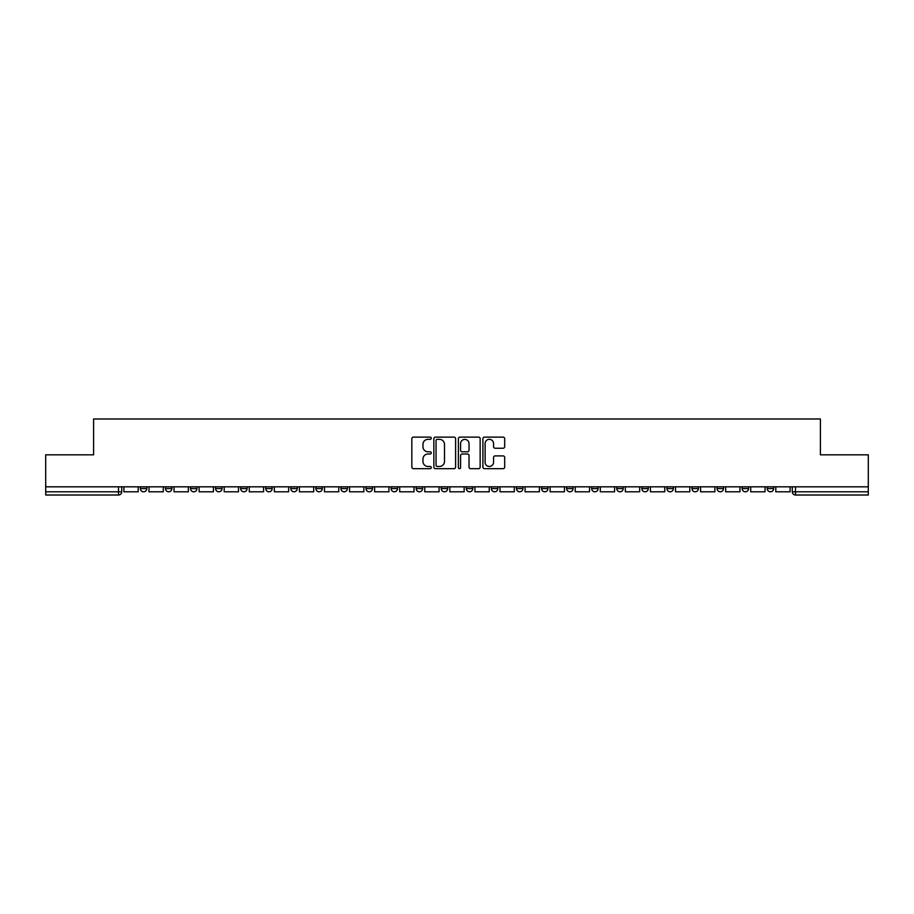<?xml version="1.0" encoding="UTF-8"?>
<svg xmlns="http://www.w3.org/2000/svg" width="914" height="914" viewBox="0 0 914 914"><rect width="100%" height="100%" fill="white"/><g stroke="black" fill="none" stroke-linecap="round" stroke-linejoin="round"><path stroke-width="1.37" d="M431.282 438.229A1.108 1.108 0 0 0 430.186 437.121L413.414 437.121A1.577 1.577 0 0 0 411.837 438.697L411.837 467.1A1.577 1.577 0 0 0 413.414 468.676L430.186 468.676A1.108 1.108 0 0 0 431.282 467.568A1.108 1.108 0 0 0 430.186 466.471L428.015 466.471A5.05 5.05 0 0 1 422.965 461.421L422.965 459.057A5.05 5.05 0 0 1 428.015 454.007L430.186 454.007A1.108 1.108 0 0 0 431.282 452.898A1.108 1.108 0 0 0 430.186 451.802L428.015 451.802A5.05 5.05 0 0 1 422.965 446.752L422.965 444.387A5.05 5.05 0 0 1 428.015 439.337L430.186 439.337A1.108 1.108 0 0 0 431.282 438.229M767.2 488.579L767.2 486.819L767.2 488.579A3.21 3.21 0 0 0 770.422 491.801A3.21 3.21 0 0 1 767.2 488.579L773.632 488.579A3.21 3.21 0 0 1 770.422 491.801A3.21 3.21 0 0 0 773.632 488.579L773.632 486.819M742.134 486.819L742.134 488.579L748.555 488.579A3.21 3.21 0 0 1 745.344 491.801A3.21 3.21 0 0 1 742.134 488.579L742.134 486.819M641.834 488.579L641.834 486.819L641.834 488.579A3.21 3.21 0 0 0 645.056 491.801A3.21 3.21 0 0 1 641.834 488.579L648.266 488.579A3.21 3.21 0 0 1 645.056 491.801A3.21 3.21 0 0 0 648.266 488.579L648.266 486.819L648.266 488.579M416.178 486.819L416.178 488.579L422.599 488.579A3.21 3.21 0 0 1 419.389 491.801A3.21 3.21 0 0 1 416.178 488.579L416.178 486.819M340.956 486.819L340.956 488.579L347.389 488.579A3.21 3.21 0 0 1 344.167 491.801A3.21 3.21 0 0 1 340.956 488.579L340.956 486.819M290.812 486.819L290.812 488.579L297.233 488.579A3.21 3.21 0 0 1 294.022 491.801A3.21 3.21 0 0 1 290.812 488.579L290.812 486.819M265.734 486.819L265.734 488.579L272.166 488.579A3.21 3.21 0 0 1 268.945 491.801A3.21 3.21 0 0 1 265.734 488.579L265.734 486.819M215.59 486.819L215.59 488.579L222.022 488.579A3.21 3.21 0 0 1 218.8 491.801A3.21 3.21 0 0 1 215.59 488.579L215.59 486.819M503.111 448.248A1.577 1.577 0 0 0 504.688 446.672L504.688 438.697A1.577 1.577 0 0 0 503.111 437.121L484.489 437.121A1.577 1.577 0 0 0 482.912 438.697L482.912 467.1A1.577 1.577 0 0 0 484.489 468.676L503.111 468.676A1.577 1.577 0 0 0 504.688 467.1L504.688 457.48A1.577 1.577 0 0 0 503.111 455.903L495.137 455.903A1.577 1.577 0 0 0 493.56 457.48L493.56 462.244A4.216 4.216 0 0 1 489.344 466.471A4.216 4.216 0 0 1 485.117 462.244L485.117 443.553A4.216 4.216 0 0 1 489.344 439.337A4.216 4.216 0 0 1 493.56 443.553L493.56 446.672A1.577 1.577 0 0 0 495.137 448.248L503.111 448.248M45.7 486.819L45.7 454.829L93.594 454.829L93.594 418.989L820.406 418.989L820.406 454.829L868.3 454.829L868.3 486.819L45.7 486.819L45.7 491.801L121.722 491.801L121.722 486.819L121.722 491.801A3.21 3.21 0 0 1 118.512 495.011L45.7 495.011L45.7 491.801M455.618 438.697A1.577 1.577 0 0 0 454.041 437.121L435.43 437.121A1.577 1.577 0 0 0 433.853 438.697L433.853 467.1A1.577 1.577 0 0 0 435.43 468.676L454.041 468.676A1.577 1.577 0 0 0 455.618 467.1L455.618 438.697M459.959 437.121L478.57 437.121A1.577 1.577 0 0 1 480.147 438.697L480.147 467.1A1.577 1.577 0 0 1 478.57 468.676L470.607 468.676A1.577 1.577 0 0 1 469.031 467.1L469.031 455.583A1.577 1.577 0 0 0 467.454 454.007L462.164 454.007A1.577 1.577 0 0 0 460.587 455.583L460.587 467.568A1.108 1.108 0 0 1 459.479 468.676A1.108 1.108 0 0 1 458.382 467.568L458.382 438.697A1.577 1.577 0 0 1 459.959 437.121M792.278 486.819L792.278 491.801L868.3 491.801L868.3 495.011L795.488 495.011A3.21 3.21 0 0 1 792.278 491.801L792.278 486.819M868.3 486.819L868.3 491.801M748.555 486.819L748.555 488.579L748.555 486.819M717.056 486.819L717.056 488.579L723.488 488.579L723.488 486.819L723.488 488.579A3.21 3.21 0 0 1 720.266 491.801A3.21 3.21 0 0 1 717.056 488.579A3.21 3.21 0 0 0 720.266 491.801M698.41 486.819L698.41 488.579A3.21 3.21 0 0 1 695.2 491.801A3.21 3.21 0 0 1 691.978 488.579L698.41 488.579M691.978 486.819L691.978 488.579M666.912 486.819L666.912 488.579L673.344 488.579L673.344 486.819L673.344 488.579A3.21 3.21 0 0 1 670.122 491.801A3.21 3.21 0 0 1 666.912 488.579A3.21 3.21 0 0 0 670.122 491.801M616.767 486.819L616.767 488.579L623.188 488.579L623.188 486.819L623.188 488.579A3.21 3.21 0 0 1 619.978 491.801A3.21 3.21 0 0 1 616.767 488.579A3.21 3.21 0 0 0 619.978 491.801M598.122 488.579L598.122 486.819L598.122 488.579A3.21 3.21 0 0 1 594.9 491.801A3.21 3.21 0 0 1 591.689 488.579L598.122 488.579A3.21 3.21 0 0 1 594.9 491.801M591.689 486.819L591.689 488.579M573.044 486.819L573.044 488.579A3.21 3.21 0 0 1 569.833 491.801A3.21 3.21 0 0 1 566.611 488.579L573.044 488.579A3.21 3.21 0 0 1 569.833 491.801M566.611 486.819L566.611 488.579M547.966 486.819L547.966 488.579A3.21 3.21 0 0 1 544.755 491.801A3.21 3.21 0 0 1 541.545 488.579L547.966 488.579M541.545 486.819L541.545 488.579M522.899 486.819L522.899 488.579A3.21 3.21 0 0 1 519.689 491.801A3.21 3.21 0 0 1 516.467 488.579L522.899 488.579M516.467 486.819L516.467 488.579M497.822 486.819L497.822 488.579A3.21 3.21 0 0 1 494.611 491.801A3.21 3.21 0 0 1 491.401 488.579L497.822 488.579M491.401 486.819L491.401 488.579M472.755 486.819L472.755 488.579A3.21 3.21 0 0 1 469.533 491.801A3.21 3.21 0 0 1 466.323 488.579A3.21 3.21 0 0 0 469.533 491.801M466.323 486.819L466.323 488.579L472.755 488.579M447.677 486.819L447.677 488.579A3.21 3.21 0 0 1 444.467 491.801A3.21 3.21 0 0 1 441.245 488.579A3.21 3.21 0 0 0 444.467 491.801M441.245 486.819L441.245 488.579L447.677 488.579M422.599 486.819L422.599 488.579A3.21 3.21 0 0 1 419.389 491.801M397.533 486.819L397.533 488.579A3.21 3.21 0 0 1 394.311 491.801A3.21 3.21 0 0 1 391.101 488.579L397.533 488.579M391.101 486.819L391.101 488.579M372.455 486.819L372.455 488.579A3.21 3.21 0 0 1 369.245 491.801A3.21 3.21 0 0 1 366.034 488.579L372.455 488.579L372.455 486.819M366.034 486.819L366.034 488.579M347.389 486.819L347.389 488.579M322.311 486.819L322.311 488.579A3.21 3.21 0 0 1 319.1 491.801A3.21 3.21 0 0 1 315.878 488.579L322.311 488.579L322.311 486.819M315.878 486.819L315.878 488.579M297.233 486.819L297.233 488.579L297.233 486.819M272.166 488.579L272.166 486.819L272.166 488.579A3.21 3.21 0 0 1 268.945 491.801M247.088 486.819L247.088 488.579A3.21 3.21 0 0 1 243.878 491.801A3.21 3.21 0 0 1 240.656 488.579A3.21 3.21 0 0 0 243.878 491.801A3.21 3.21 0 0 0 247.088 488.579L247.088 486.819M240.656 486.819L240.656 488.579L247.088 488.579M222.022 486.819L222.022 488.579M196.944 486.819L196.944 488.579A3.21 3.21 0 0 1 193.734 491.801A3.21 3.21 0 0 1 190.512 488.579A3.21 3.21 0 0 0 193.734 491.801A3.21 3.21 0 0 0 196.944 488.579L190.512 488.579L190.512 486.819M165.445 486.819L165.445 488.579L171.866 488.579L171.866 486.819L171.866 488.579A3.21 3.21 0 0 1 168.656 491.801A3.21 3.21 0 0 1 165.445 488.579A3.21 3.21 0 0 0 168.656 491.801M140.368 486.819L140.368 488.579L146.8 488.579L146.8 486.819L146.8 488.579A3.21 3.21 0 0 1 143.578 491.801A3.21 3.21 0 0 1 140.368 488.579A3.21 3.21 0 0 0 143.578 491.801M118.512 486.819L118.512 495.011A3.21 3.21 0 0 0 121.722 491.801M437.166 439.337A1.108 1.108 0 0 0 436.058 440.434L436.058 465.363A1.108 1.108 0 0 0 437.166 466.471L439.451 466.471A5.05 5.05 0 0 0 444.501 461.421L444.501 444.387A5.05 5.05 0 0 0 439.451 439.337L437.166 439.337M469.031 443.633A4.216 4.216 0 0 0 464.815 439.417A4.216 4.216 0 0 0 460.587 443.633L460.587 450.225A1.577 1.577 0 0 0 462.164 451.802L467.454 451.802A1.577 1.577 0 0 0 469.031 450.225L469.031 443.633M138.197 486.819L138.197 491.801L123.893 491.801L123.893 486.819M163.275 486.819L163.275 491.801L148.971 491.801L148.971 486.819M188.341 486.819L188.341 491.801L174.037 491.801L174.037 486.819M213.419 486.819L213.419 491.801L199.115 491.801L199.115 486.819M238.497 486.819L238.497 491.801L224.193 491.801L224.193 486.819M263.563 486.819L263.563 491.801L249.259 491.801L249.259 486.819M288.641 486.819L288.641 491.801L274.337 491.801L274.337 486.819M313.708 486.819L313.708 491.801L299.404 491.801L299.404 486.819M338.786 486.819L338.786 491.801L324.481 491.801L324.481 486.819M363.863 486.819L363.863 491.801L349.559 491.801L349.559 486.819M388.93 486.819L388.93 491.801L374.626 491.801L374.626 486.819M414.008 486.819L414.008 491.801L399.704 491.801L399.704 486.819M439.074 486.819L439.074 491.801L424.77 491.801L424.77 486.819M464.152 486.819L464.152 491.801L449.848 491.801L449.848 486.819M489.23 486.819L489.23 491.801L474.926 491.801L474.926 486.819M514.296 486.819L514.296 491.801L499.992 491.801L499.992 486.819M539.374 486.819L539.374 491.801L525.07 491.801L525.07 486.819M564.441 486.819L564.441 491.801L550.137 491.801L550.137 486.819M589.519 486.819L589.519 491.801L575.214 491.801L575.214 486.819M614.596 486.819L614.596 491.801L600.292 491.801L600.292 486.819M639.663 486.819L639.663 491.801L625.359 491.801L625.359 486.819M664.741 486.819L664.741 491.801L650.437 491.801L650.437 486.819M689.807 486.819L689.807 491.801L675.503 491.801L675.503 486.819M714.885 486.819L714.885 491.801L700.581 491.801L700.581 486.819M739.963 486.819L739.963 491.801L725.659 491.801L725.659 486.819M765.029 486.819L765.029 491.801L750.725 491.801L750.725 486.819M790.107 486.819L790.107 491.801L775.803 491.801L775.803 486.819M795.488 486.819L795.488 495.011"/></g></svg>
